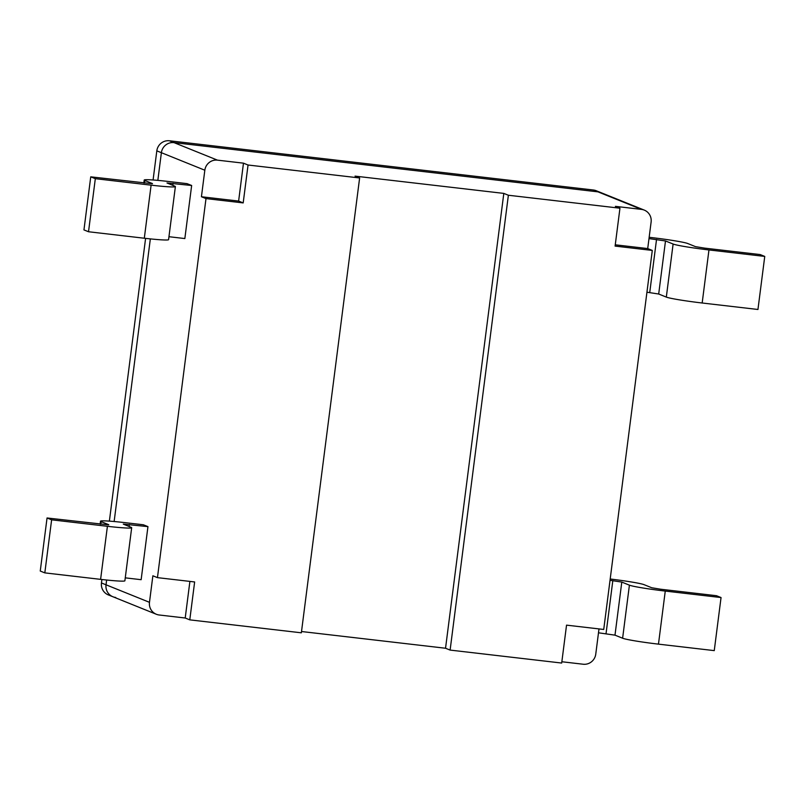 <?xml version="1.0" encoding="UTF-8"?>
<svg xmlns="http://www.w3.org/2000/svg" width="805" height="805" viewBox="0 0 805 805"><rect width="100%" height="100%" fill="white"/><g stroke="black" fill="none" stroke-linecap="round" stroke-linejoin="round"><path stroke-width="1.21" d="M159.179 614.99A11.481 11.21 -68 0 1 149.478 602.321L152.869 575.786L157.448 577.638L194.639 581.955L189.779 619.86L185.21 618.009L159.179 614.99M115.729 597.471A11.481 11.21 -68 0 1 112.891 596.746L108.313 594.905A11.481 11.21 -68 0 1 101.46 582.961L106.029 584.802A11.481 11.21 112 0 0 112.891 596.746A11.481 11.21 -68 0 1 106.029 584.802L106.642 580.023L106.029 584.802L149.478 602.321M157.448 577.638L206 198.594L243.191 202.91L248.051 165.015L359.624 177.965L301.352 632.811L189.779 619.86M561.689 663.048L450.116 650.088L508.378 195.243L619.951 208.203L615.101 246.099L652.292 250.425L603.73 629.46L566.539 625.143L561.689 663.048M598.99 628.906L595.76 654.143A11.481 11.21 -68 0 1 583.142 664.226L561.85 661.75M243.191 202.91L238.622 201.069L201.431 196.752L206 198.594M201.431 196.752L204.832 170.217L161.382 152.698L157.84 180.38L161.382 152.698A11.481 11.21 -68 0 1 174.001 142.626A11.481 11.21 112 0 0 161.382 152.698L156.814 150.857A11.481 11.21 -68 0 1 169.422 140.774L593.396 190.01A11.481 11.21 -68 0 1 596.233 190.735L600.802 192.576A11.481 11.21 112 0 0 597.964 191.852L174.001 142.626L597.964 191.852A11.481 11.21 -68 0 1 600.802 192.576L644.252 210.095A11.481 11.21 112 0 0 641.414 209.381L615.382 206.352L619.951 208.203M150.344 238.884L114.139 521.509L150.344 238.884M301.513 631.523L445.537 648.246L450.116 650.088M652.292 250.425L647.713 248.574L651.114 222.039A11.481 11.21 112 0 0 644.252 210.095M248.051 165.015L243.472 163.163L217.441 160.145A11.481 11.21 112 0 0 204.832 170.217M508.378 195.243L503.809 193.401L355.045 176.124L359.624 177.965M445.537 648.246L503.809 193.401M647.713 248.574L615.262 244.811M238.622 201.069L243.472 163.163M189.9 581.401L185.21 618.009M101.46 582.961L101.893 579.509M109.379 521.127L145.594 238.371M153.081 179.988L156.814 150.857M648.991 238.602L665.494 240.957L673.111 244.026A30.62 1.701 7.3 0 0 708.963 249.942L764.75 256.423L760.182 254.571L704.395 248.101L695.429 246.622L687.802 243.543A30.62 1.701 7.3 0 0 651.959 237.626L649.162 237.304M665.494 240.957L658.691 294.016L666.319 297.095A30.62 1.701 7.3 0 0 702.171 303.002L757.948 309.482L764.75 256.423M658.691 294.016L646.938 292.215M144.498 183.077L144.83 180.491A30.62 1.701 -172.7 0 1 144.206 180.058A30.62 1.701 -172.7 0 1 168.476 181.487L187.072 183.651L191.65 185.492L166.987 182.977L174.766 186.156A30.62 1.701 -172.7 0 1 175.379 186.589L168.577 239.659A30.62 1.701 -172.7 0 1 144.306 238.23L88.52 231.749L83.951 229.908L90.744 176.838L152.427 183.741M191.65 185.492L184.848 238.552L168.959 236.71M175.379 186.589A30.62 1.701 -172.7 0 1 151.109 185.16L95.322 178.68L90.744 176.838M144.83 180.491L152.447 183.56M88.52 231.749L95.322 178.68M610.029 580.284L621.792 582.085L629.409 585.165A30.62 1.701 7.3 0 0 665.262 591.071L721.049 597.552L716.48 595.71L660.694 589.23L651.728 587.751L644.111 584.682A30.62 1.701 7.3 0 0 610.2 578.996M621.792 582.085L614.99 635.155L622.617 638.224A30.62 1.701 7.3 0 0 658.47 644.141L714.256 650.621L721.049 597.552M614.99 635.155L598.497 632.8M100.796 524.216L101.128 521.63A30.62 1.701 -172.7 0 1 100.504 521.187A30.62 1.701 -172.7 0 1 124.785 522.626L143.37 524.779L147.949 526.621L123.286 524.105L131.064 527.295A30.62 1.701 -172.7 0 1 131.678 527.728L124.886 580.787A30.62 1.701 -172.7 0 1 100.605 579.359L44.818 572.878L40.25 571.037L47.052 517.977L108.725 524.87M147.949 526.621L141.147 579.691L125.258 577.849M131.678 527.728A30.62 1.701 -172.7 0 1 107.407 526.299L51.621 519.819L47.052 517.977M101.128 521.63L108.745 524.699M44.818 572.878L51.621 519.819M641.414 209.381L593.396 190.01M169.422 140.774L217.441 160.145M673.111 244.026L666.319 297.095M708.963 249.942L702.171 303.002M649.736 292.537L656.528 239.477M144.306 238.23L151.109 185.16M173.055 183.329L172.793 185.361M629.409 585.165L622.617 638.224M665.262 591.071L658.47 644.141M606.034 633.676L612.826 580.606M100.605 579.359L107.407 526.299M129.353 524.468L129.092 526.5M156.331 614.265L112.891 596.746M144.206 180.058L143.833 183.007M100.504 521.187L100.132 524.136"/></g></svg>
